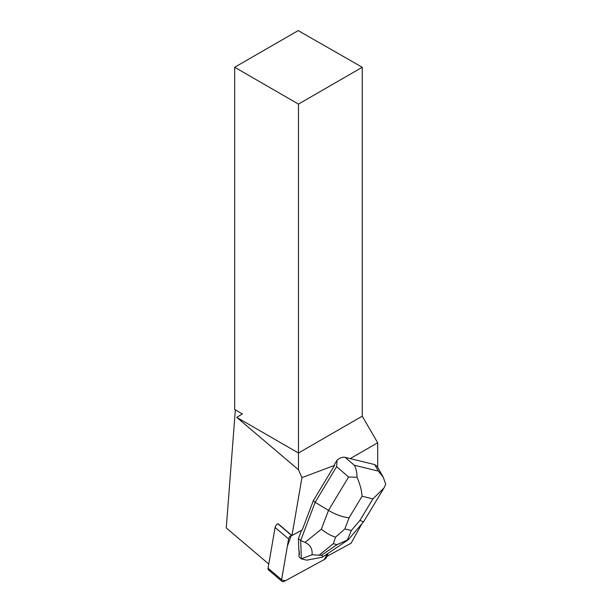 <?xml version="1.0" encoding="UTF-8"?>
<svg xmlns="http://www.w3.org/2000/svg" width="612" height="612" viewBox="0 0 612 612"><rect width="100%" height="100%" fill="white"/><g stroke="black" fill="none" stroke-linecap="round" stroke-linejoin="round"><path stroke-width="0.92" d="M282.025 581.4L268.5 569.917A3.603 2.058 -49.7 0 1 268.064 568.219L275.086 527.46A3.603 2.058 -49.7 0 1 277.856 523.773L291.388 535.255A3.603 2.058 130.3 0 0 288.612 538.942L281.589 579.702A3.603 2.058 130.3 0 0 282.025 581.4A3.603 2.058 130.3 0 0 284.351 581.293L324.299 559.544A3.603 2.058 130.3 0 0 327.068 555.857L327.405 553.891L324.291 559.552L285.429 580.704L281.551 580.069L287.38 546.126L291.388 535.255M361.876 523.757L351.112 543.211L327.519 556.056L327.955 553.516M278.024 523.688L291.97 535.531L302.244 529.931L313.29 500.738L334.611 465.334L301.945 477.643L298.465 469.748L298.465 453.002L362.25 416.175L377.688 442.767L377.688 467.308M291.97 535.531L301.945 477.643M374.666 464.569L378.346 471.118L383.265 477.215L377.206 466.443L374.666 464.569L350.217 458.625L377.688 442.767M327.099 555.696L327.519 556.056M298.411 538.568L298.847 550.808L299.276 551.175A11.712 6.686 130.3 0 0 299.398 554.656L298.97 554.296L299.069 556.912L301.341 558.84L300.683 540.503L298.411 538.568L301.532 530.321M299.398 554.656L299.276 551.175M362.25 67.266L298.182 30.6L234.671 67.266L234.671 409.428L242.36 413.942L236.729 417.369L298.465 453.002L298.465 104.094L362.25 67.266L362.25 416.175M235.352 409.826L226.264 527.965L268.783 564.042M234.671 67.266L298.465 104.094M334.611 465.334L334.504 464.447L337.128 460.094L336.6 466.665L348.603 476.993L328.491 510.4C336.042 514.799 342.919 517.239 349.115 517.729L362.059 496.233C361.753 490.679 360.086 484.36 357.048 477.284C356.995 472.219 356.077 468.203 354.302 465.235L345.13 457.34L350.217 458.625M298.465 469.748L236.729 417.369M336.6 466.665L315.142 502.307L313.29 500.738M335.544 537.145L333.288 543.701L337.082 544.626L347.318 540.029L351.334 530.512L344.877 528.936L335.544 537.145C330.641 535.622 325.921 532.953 321.399 529.143L328.491 510.4L315.142 502.307L300.683 540.503L305.028 542.416C310.307 544.871 312.64 548.979 312.028 554.74L301.341 558.84M345.13 457.34C342.643 456.85 339.974 457.768 337.128 460.094M301.387 558.871L306.666 560.164L322.249 557.241L348.044 539.937M322.249 557.241C323.075 556.354 322.738 555.719 321.231 555.344L312.028 554.74M383.265 477.215L385.736 484.306L383.999 487.986L372.892 498.887L359.948 520.376C362.166 521.478 363.444 521.852 363.788 521.5L383.418 488.912M347.318 540.029L348.305 539.723M357.048 477.284L348.603 476.993M268.064 568.219L281.589 579.702M288.612 538.942L275.086 527.46M378.346 471.118L354.302 465.235M359.948 520.376L351.334 530.512M362.059 496.233L372.892 498.887M344.877 528.936L349.115 517.729M321.399 529.143L305.028 542.416M337.082 544.626L321.231 555.344M319.456 554.908L333.288 543.701M363.788 521.5L348.404 539.608"/></g></svg>
